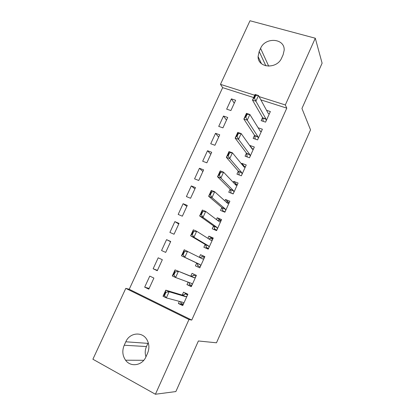 <?xml version="1.0" encoding="UTF-8"?>
<svg xmlns="http://www.w3.org/2000/svg" width="415" height="415" viewBox="0 0 415 415"><rect width="100%" height="100%" fill="white"/><g stroke="black" fill="none" stroke-linecap="round" stroke-linejoin="round"><path stroke-width="0.62" d="M253.653 97.556L222.653 87.648L129.221 289.276L125.787 288.368L188.965 319.524L155.412 394.25L92.893 359.234L125.787 288.368M222.653 87.648L220.474 84.354L250.001 20.75L315.291 38.227L285.323 104.959L259.074 96.617M315.291 38.227L322.107 63.194L301.944 108.476L310.534 129.879L216.48 342.795L198.391 340.974L175.856 391.563L155.412 394.25M218.721 126.399L222.933 127.862L227.71 117.471L223.493 116.039L218.721 126.399M254.54 135.269L253.14 138.361L257.559 139.897L262.379 129.226L258.135 127.789M202.676 161.243L206.867 162.82L211.712 152.279L207.51 150.738L202.676 161.243M238.314 171.12L236.949 174.134L241.354 175.794L246.24 164.968L241.831 163.349L241.551 163.966M186.397 196.58L190.573 198.271L195.486 187.585L191.305 185.925L186.397 196.58M221.854 207.495L220.526 210.431L224.909 212.21L229.869 201.228L225.48 199.485L224.847 200.876M169.891 232.421L174.046 234.236L179.031 223.395L174.865 221.615L169.891 232.421M205.155 244.399L203.864 247.257L208.226 249.161L213.258 238.018L208.885 236.151L207.899 238.34M153.145 268.775L157.285 270.715L162.338 259.712L158.198 257.814L153.145 268.775L157.441 270.367M191.486 286.236L186.952 284.623L191.294 286.661L196.399 275.353L192.052 273.355L190.765 276.198M186.952 284.623L188.088 282.112M129.221 289.276L191.746 320.074L286.791 108.144L260.833 99.849M183.134 304.735L178.403 303.515L182.735 305.616L187.881 294.225L183.539 292.165L182.216 295.091M178.403 303.515L179.368 301.383M144.685 287.149L148.809 289.151L153.903 278.071L149.768 276.11L144.685 287.149L149.141 288.43M196.71 263.058L195.439 265.87L199.791 267.841L204.86 256.62L200.497 254.686L199.325 257.279M161.549 250.53L165.694 252.408L170.715 241.489L166.56 239.647L161.549 250.53M213.533 225.879L212.226 228.779L216.599 230.621L221.594 219.556L217.211 217.756L216.407 219.54M178.175 214.436L182.341 216.189L187.29 205.425L183.114 203.708L178.175 214.436M230.118 189.24L228.769 192.218L233.163 193.935L238.085 183.036L233.687 181.355L233.23 182.356M194.562 178.849L198.749 180.484L203.63 169.87L199.439 168.267L194.562 178.849M246.458 153.13L245.073 156.185L249.488 157.778L254.338 147.035L249.923 145.473L249.814 145.712M210.727 143.756L214.929 145.281L219.737 134.813L215.53 133.329L210.727 143.756M262.565 117.533L261.149 120.661L265.574 122.14L270.357 111.547L266.534 110.302M226.663 109.155L230.885 110.566L235.627 100.248L231.399 98.869L226.663 109.155M260.584 48.379C265.226 36.779 284.975 38.159 284.166 50.267L283.108 54.79L281.692 57.913C277.044 69.455 257.767 68.179 258.089 56.585L259.173 51.455L260.584 48.379L268.718 66.198M254.717 95.232L220.474 84.354M286.791 108.144L285.323 104.959M191.746 320.074L188.965 319.524M145.919 356.884C142.267 365.641 130.647 367.462 125.579 360.204C122.451 355.629 122 350.639 124.22 345.244L125.807 341.789C129.667 332.534 142.361 331.227 146.977 339.771C149.312 344.077 149.493 348.61 147.517 353.362L145.919 356.884M145.966 356.781C144.84 353.331 145.006 349.918 146.474 346.546L147.922 343.366L125.807 341.789M204.725 256.911L200.497 254.686M170.601 241.727L166.56 239.647M212.926 238.755L208.885 236.151M178.756 223.991L174.865 221.615M221.065 220.728L217.211 217.756M186.849 206.38L183.114 203.708M229.09 202.779L225.48 199.485M194.889 188.887L191.305 185.925M236.695 184.545L233.687 181.355M202.868 171.519L199.439 168.267M244.425 166.529L241.831 163.349M210.799 154.271L207.51 150.738M252.206 148.689L249.923 145.473M218.669 137.142L215.53 133.329M226.491 120.127L223.493 116.039M234.257 103.231L231.399 98.869M183.326 304.304L180.81 303.085L181.007 302.649M187.736 294.546L185.049 293.706L184.758 294.349M187.57 294.909L185.049 293.706L184.919 294.287L182.496 295.174L165.798 290.158L169.123 291.75L185.624 296.668L186.994 296.186M164.573 295.381L165.974 292.305L165.419 292.036L164.018 295.112L166.332 297.882L163.007 296.269L165.798 290.158L165.419 292.036M183.721 303.438L183.051 302.374L166.332 297.882L169.123 291.75L165.974 292.305M180.81 303.085L181.132 302.966L180.468 301.679M163.007 296.269L164.018 295.112M191.797 285.546L189.271 284.363L189.494 283.87M196.056 276.115L193.478 275.057L193.219 275.633M196.01 276.219L193.478 275.057L193.374 275.576L191.035 276.307L175.042 269.89L194.168 277.754L195.491 277.365M191.268 276.302L194.402 277.749L191.279 276.302M173.885 274.953L175.275 271.903L174.72 271.643L173.33 274.694L173.885 274.953L175.607 277.511L172.277 275.949L175.042 269.89L174.72 271.643M192.244 284.56L191.611 283.414L175.607 277.511L178.377 271.431L175.275 271.903M189.271 284.363L189.567 284.01L188.768 282.366M172.277 275.949L173.33 274.694M200.206 266.928L197.675 265.782L200.191 266.954M204.388 257.663L201.851 256.537L201.623 257.051M197.924 265.226L197.675 265.782L197.986 265.377L196.975 263.183L181.469 255.796L184.213 249.778L202.65 258.976L203.931 258.68M199.864 257.554L201.773 257.004L201.851 256.537M183.124 254.691L184.504 251.661L183.944 251.412L182.569 254.437L183.124 254.691L184.81 257.3L181.469 255.796L182.569 254.437M200.704 265.823L200.113 264.594L184.81 257.3L187.559 251.267L184.504 251.661M184.213 249.778L183.944 251.412M208.553 248.44L206.016 247.33L208.423 248.725M212.703 239.248L210.161 238.158L209.959 238.599M206.291 246.718L206.016 247.33L206.348 246.878L205.404 244.549L190.594 235.798L193.317 229.832L196.669 231.264L211.069 240.337L212.304 240.129M208.75 238.879L210.281 238.485L210.161 238.158M192.29 234.584L193.66 231.586L193.1 231.342L191.73 234.345L192.29 234.584L193.94 237.245L190.594 235.798L191.73 234.345M209.103 247.221L208.553 245.913L193.94 237.245L196.669 231.264L193.66 231.586M193.317 229.832L193.1 231.342M216.838 230.086L214.296 229.018L216.563 230.605M220.962 220.956L218.415 219.909L218.243 220.287M214.597 228.343L214.296 229.018L214.654 228.515L213.772 226.051L199.646 215.956L202.344 210.037L205.705 211.417L219.431 221.833L220.619 221.714M217.543 220.401L218.549 220.194L218.415 219.909M201.384 214.638L202.743 211.66L202.183 211.432L200.824 214.405L201.384 214.638L203.002 217.351L199.646 215.956L200.824 214.405M217.439 228.753L216.931 227.373L203.002 217.351L205.705 211.417L202.743 211.66M202.344 210.037L202.183 211.432M225.065 211.863L222.518 210.83L223.472 211.629M229.158 202.805L226.606 201.789L226.46 202.105M222.845 210.104L222.518 210.83L222.897 210.281L222.082 207.687L208.626 196.269L211.302 190.397L214.674 191.725L227.726 203.464L228.873 203.433M226.237 202.126L226.756 202.043L226.606 201.789M210.41 194.853L211.754 191.896L211.194 191.673L209.845 194.625L210.41 194.853L211.987 197.618L208.626 196.269L209.845 194.625M225.719 210.421L225.246 208.963L211.987 197.618L214.674 191.725L211.754 191.896M211.302 190.397L211.194 191.673M233.235 193.774L230.999 193.089M237.297 184.779L234.693 183.892M231.031 191.995L230.678 192.778L231.077 192.181L230.33 189.458L217.533 176.738L220.194 170.907L223.571 172.184L235.964 185.23L237.069 185.282M219.359 175.218L220.697 172.282L220.132 172.069L218.798 175L219.359 175.218L220.91 178.03L217.533 176.738L218.798 175M233.936 192.223L233.5 190.687L220.91 178.03L223.571 172.184L220.697 172.282M220.194 170.907L220.132 172.069M245.374 166.882L243.32 166.125M239.159 174.015L238.791 174.829M242.095 174.15L241.696 172.547L229.754 158.597L226.377 157.358L229.013 151.574L232.4 152.798L244.145 167.126L245.203 167.266M228.245 155.734L229.568 152.824L229.002 152.621L227.679 155.526L228.245 155.734L229.754 158.597L232.4 152.798L229.568 152.824M238.822 174.84L239.201 174.207L238.521 171.359L226.377 157.358L227.679 155.526M229.013 151.574L229.002 152.621M253.399 149.11L251.838 148.56M247.231 156.165L246.92 156.849M250.193 156.211L249.835 154.53L238.537 139.316L235.149 138.122L237.769 132.385L241.157 133.563L252.263 149.151L253.28 149.374M237.058 136.405L238.376 133.516L237.805 133.319L236.488 136.203L237.058 136.405L238.537 139.316L241.157 133.563L238.376 133.516M247.107 156.917L246.65 153.389L235.149 138.122L236.488 136.203M237.769 132.385L237.805 133.319M261.367 131.467L260.169 131.062M255.246 138.439L254.992 139.004M258.234 138.403L257.912 136.649L247.252 120.184L243.854 119.038L246.453 113.342L249.851 114.473L260.324 131.306L261.3 131.612M245.805 117.222L247.107 114.358L246.541 114.167L245.234 117.03L245.805 117.222L247.252 120.184L249.851 114.473L247.107 114.358M255.22 139.082L254.722 135.549L243.854 119.038L245.234 117.03M246.453 113.342L246.541 114.167M269.273 113.949L268.365 113.653M263.203 120.838L263.001 121.279M266.223 120.713L265.932 118.892L255.899 101.193L252.496 100.103L255.075 94.449L258.478 95.528L268.329 113.591L269.262 113.975M254.483 98.189L255.775 95.346L255.209 95.165L253.913 98.007L254.483 98.189L255.899 101.193L258.478 95.528L255.775 95.346M263.224 121.356L262.737 117.834L252.496 100.103L253.913 98.007M255.075 94.449L255.209 95.165M124.22 345.244L146.474 346.546M259.173 51.455L265.88 65.866M185.879 296.642L182.75 295.148M185.624 296.668L182.496 295.174M183.222 302.519L182.756 302.291M194.168 277.754L191.035 276.307M191.777 283.58L190.718 283.082M202.883 258.986L201.234 258.255M200.113 264.594L196.975 263.183M200.269 264.775L197.13 263.364M211.297 240.368L210.737 240.129M208.553 245.913L205.404 244.549M208.698 246.116L205.555 244.746M219.644 221.88L219.307 221.745M216.931 227.373L213.772 226.051M217.066 227.586L213.917 226.268M225.246 208.963L222.082 207.687M225.376 209.196L222.217 207.92M233.5 190.687L230.33 189.458M233.624 190.936L230.455 189.707M241.696 172.547L238.521 171.359M241.81 172.806L238.641 171.623M249.835 154.53L246.65 153.389M249.939 154.811L246.759 153.669M257.912 136.649L254.722 135.549M258.011 136.945L254.826 135.845M265.932 118.892L262.737 117.834M266.025 119.204L262.83 118.145M125.579 360.204L143.761 360.298M258.089 56.585L261.466 63.666M185.837 296.658L182.714 295.164"/></g></svg>
